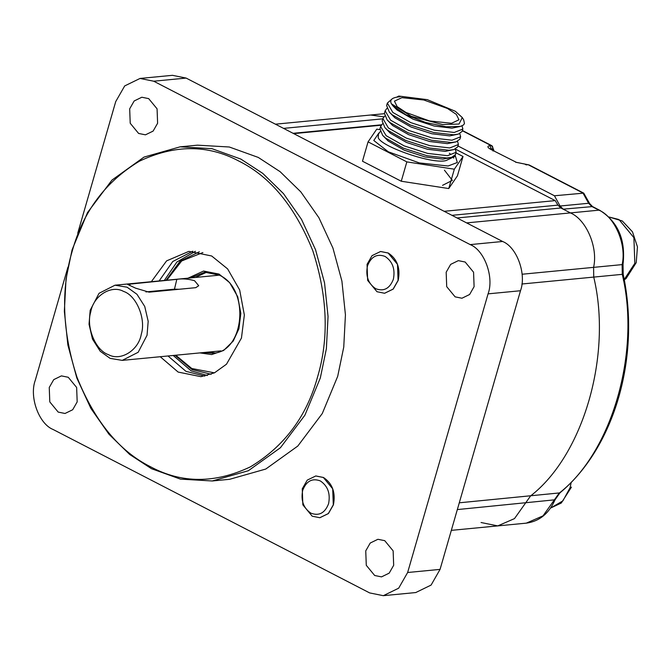 <?xml version="1.0" encoding="UTF-8"?>
<svg xmlns="http://www.w3.org/2000/svg" width="671" height="671" viewBox="0 0 671 671"><rect width="100%" height="100%" fill="white"/><g stroke="black" fill="none" stroke-linecap="round" stroke-linejoin="round"><path stroke-width="1.01" d="M491.918 149.708L489.738 145.682C487.003 146.186 487.347 147.419 490.761 149.381L516.393 162.34L529.083 164.923L583.728 193.131L589.616 203.531L592.535 206.576L599.765 210.308C618.041 221.849 625.791 239.832 623.032 264.248L623.2 274.38C640.78 356.561 614.636 447.448 559.908 492.883L555.043 499.786C548.953 513.567 539.375 521.35 526.299 523.145L543.024 515.856L559.111 493.202C612.019 452.296 640.914 352.183 622.277 274.347L593.743 277.089C612.38 354.925 583.476 455.047 530.576 495.944L514.489 518.608L497.765 525.896L481.057 522.516M623.2 274.38L622.277 274.347L622.118 264.609L593.583 267.36L593.743 277.089L593.583 267.36C598.238 247.507 586.337 219.543 570.417 212.908L560.872 207.985L557.928 205.125L555.227 200.621L444.168 211.306M455.391 149.079L555.227 200.621M384.332 113.701L370.635 115.018L383.879 116.846L370.635 115.018L275.42 124.185M381.153 125.217L293.722 133.63M195.773 287.666L198.708 285.72L194.565 280.721C188.19 278.901 182.277 278.448 176.817 279.346L127.524 284.361L135.567 288.153L149.079 292.162L195.773 287.666M141.296 334.133C146.161 318.985 136.414 295.492 123.573 291.415C111.403 284.521 93.344 295.81 90.744 311.948C85.871 327.096 95.617 350.589 108.459 354.657C120.629 361.56 138.687 350.27 141.296 334.133M90.174 310.312L99.048 293.302L114.993 285.2L127.113 287.213L136.985 294.309L144.735 306.462L148.182 321.3L147.05 335.265L138.176 352.275L122.231 360.377L110.111 358.364L100.239 351.269L92.497 339.123L89.042 324.286L90.174 310.312M178.998 289.285L174.468 289.176L145.901 291.919M457.957 145.951L554.439 195.764L560.075 206.014L563.187 209.176L570.417 212.908L466.622 222.898M522.097 274.238L593.583 267.36C598.238 247.507 586.337 219.543 570.417 212.908L598.96 210.166L591.721 206.433L588.61 203.271L560.075 206.014M521.879 284.009L593.743 277.089C612.38 354.925 583.476 455.047 530.576 495.944L514.489 518.608L497.765 525.896L451.331 530.358M583.728 193.131L554.439 195.764M367.054 264.366L372.036 255.651L380.558 251.499L388.148 253.026L397.484 264.357L398.079 280.386L393.097 289.109L384.575 293.261L376.985 291.726L367.649 280.394L367.054 264.366M380.616 251.491L388.274 253.017C397.274 259.081 400.587 268.199 398.205 280.377L393.214 289.092L384.634 293.261M367.473 265.901C371.105 256.59 376.976 253.437 385.079 256.439C392.594 261.497 395.353 269.105 393.365 279.27C389.734 288.58 383.862 291.734 375.76 288.731C368.245 283.674 365.485 276.066 367.473 265.901M302.26 488.832L307.251 480.117L315.764 475.965L323.363 477.492L332.699 488.823L333.294 504.852L328.304 513.575L319.79 517.727L312.191 516.192L302.856 504.86L302.26 488.832M315.831 475.957L323.481 477.484C332.489 483.548 335.794 492.665 333.412 504.844L328.429 513.558L319.849 517.727M302.688 490.367C306.32 481.057 312.191 477.903 320.293 480.906C327.8 485.963 330.56 493.571 328.572 503.736C324.94 513.047 319.069 516.2 310.967 513.198C303.46 508.14 300.7 500.532 302.688 490.367M285.905 549.675L272.057 542.529M380.197 131.625L378.419 134.041L378.377 136.205C374.334 144.198 432.275 164.991 446.131 160.52L454.955 156.36L455.081 155.387M451.533 123.288L429.583 120.948L405.955 112.468L397.106 106.58L394.456 101.162L401.887 97.656L423.829 99.996L447.465 108.476L456.314 114.364L458.964 119.782L451.533 123.288M382.428 123.883L380.608 126.458L386.169 135.701L404.168 145.884L427.637 153.399L447.532 155.689L456.129 152.283L455.315 149.113M380.65 126.307L379.937 128.773L382.671 135.374L385.506 138.025L403.497 148.199L426.966 155.722L446.861 158.012L451.7 157.324L455.458 154.607L456.129 152.283M384.659 116.142L382.881 118.566L382.176 121.032L384.902 127.633L387.737 130.283L405.729 140.457L429.197 147.981L449.092 150.27L453.94 149.583L457.697 146.865L458.394 144.424L457.547 141.371M382.881 118.566L388.408 127.96L406.4 138.142L429.868 145.666L449.763 147.947L458.368 144.542M386.899 108.4L385.12 110.824L384.408 113.298L387.133 119.899L389.968 122.541L407.968 132.724L431.436 140.239L451.323 142.529L456.171 141.849L459.929 139.123L460.633 136.683L459.786 133.63M385.12 110.824L390.639 120.218L408.639 130.4L432.107 137.924L451.994 140.205L460.6 136.8M391.629 99.325L387.352 103.082L386.639 105.557L389.373 112.158L392.208 114.8L410.199 124.982L433.667 132.506L453.562 134.787L458.402 134.108L462.16 131.382L462.864 128.941L462.009 125.88M387.352 103.082L392.87 112.476L410.87 122.659L434.338 130.182L454.233 132.464L462.831 129.058M462.269 117.526L455.374 111.285L427.293 99.652L398.784 96.054L400.109 96.741C392.25 97.362 389.339 99.711 391.386 103.787L411.323 116.351L442.675 124.554L459.039 124.06L462.269 117.526L463.686 119.849L464.449 123.464L463.569 124.923L464.424 123.556M396.67 97.186L398.784 96.054M463.569 124.923L460.449 126.416L446.047 126.769L425.75 122.508L405.947 114.808L393.021 105.968L391.386 103.787M455.97 152.845L463.015 156.486L457.429 175.836L448.74 188.551L401.258 181.237L362.474 161.216L368.06 141.866L376.75 129.151L379.828 129.62M448.74 188.551L454.326 169.201L406.844 161.887L368.06 141.866M463.015 156.486L454.326 169.201M401.258 181.237L406.844 161.887M453.755 158.121L453.076 156.855M450.275 153.953L449.318 153.198M393.021 105.968L397.081 110.027L413.16 119.22L434.137 126.031L451.91 128.153L460.449 126.416M389.373 112.158L394.85 117.769L410.929 126.962L431.898 133.772L449.679 135.894L458.402 134.108M387.133 119.899L392.61 125.511L408.689 134.695L429.666 141.506L447.44 143.636L456.171 141.849M384.902 127.633L390.379 133.252L406.458 142.437L427.435 149.247L445.208 151.378L453.94 149.583M382.671 135.374L388.148 140.985L404.227 150.178L425.196 156.989L442.977 159.119L451.7 157.324M208.211 352.107L214.737 352.904M206.962 272.074L195.303 277.467M239.027 161.157C207.901 144.483 174.703 144.491 139.434 161.191C105.548 181.665 83.179 211.516 72.342 250.744C60.658 289.545 62.227 331.759 77.039 377.379C94.77 421.43 119.346 451.273 150.782 466.899C181.908 483.573 215.106 483.565 250.367 466.865C284.261 446.391 306.63 416.54 317.467 377.303C329.151 338.511 327.582 296.297 312.77 250.677C295.039 206.626 270.455 176.783 239.027 161.157M151.52 468.71L129.679 454.46L108.97 434.246L90.887 408.404L76.846 378.05L67.863 344.978L64.349 311.302L66.026 279.061L72.082 249.822L87.507 212.598L111.973 180.08L144.022 157.089L180.122 146.832L211.927 148.677L240.881 159.094L262.722 173.344L283.43 193.558L301.514 219.4L315.555 249.755L324.538 282.827L328.052 316.502L326.374 348.744L320.319 377.983L304.894 415.206L280.428 447.725L248.379 470.715L212.279 480.973L180.474 479.128L151.52 468.71M160.226 356.72L178.15 372.078L200.931 376.674L214.468 372.833L226.488 364.21L241.451 338.058L244.345 315.001L239.664 289.973L227.612 268.895L211.659 255.978L188.87 251.373L166.593 260.876L151.336 281.703M204.806 376.104L185.934 371.331L168.01 355.974M212.279 480.973L229.658 479.295L265.766 469.046L297.807 446.047L322.281 413.529L337.698 376.314L343.753 347.075L345.431 314.825L341.916 281.157L332.942 248.077L318.901 217.723L300.818 191.881L280.101 171.667L258.268 157.425L229.306 146.999L197.5 145.162L180.122 146.832M374.686 575.5L381.522 576.884L389.188 573.143L393.676 565.292L393.139 550.866L384.735 540.667L377.899 539.291L370.233 543.032L365.745 550.874L366.282 565.301L374.686 575.5M455.114 296.85L461.95 298.234L469.616 294.494L474.103 286.651L473.567 272.225L465.162 262.025L458.327 260.642L450.66 264.382L446.173 272.233L446.71 286.66L455.114 296.85M138.62 133.454L145.456 134.829L153.122 131.088L157.61 123.246L157.073 108.819L148.668 98.62L141.833 97.236L134.166 100.977L129.679 108.828L130.216 123.254L138.62 133.454M58.192 412.095L65.028 413.479L72.694 409.738L77.182 401.887L76.645 387.469L68.241 377.27L61.405 375.886L53.739 379.627L49.251 387.477L49.788 401.895L58.192 412.095M173.202 355.471L191.118 370.828L207.364 375.508M195.412 251.298L176.926 261.975L164.311 280.453M67.939 267.133L35.286 380.264C29.071 396.855 38.893 423.938 53.16 429.515L369.662 592.921L383.326 595.68L415.76 592.552L431.092 585.078L440.067 569.385L520.495 290.736C526.718 274.145 516.888 247.062 502.621 241.485L186.127 78.079L172.455 75.32L140.029 78.448L124.697 85.922L115.714 101.615L77.719 233.273M383.326 595.68L398.666 588.199L407.641 572.506L488.069 293.856C494.284 277.266 484.462 250.182 470.195 244.605L153.701 81.208L140.029 78.448M159.119 280.956L172.774 261.505L192.787 251.197M382.805 118.834L283.556 128.379M381.455 124.806L293.101 133.311M557.928 205.125L451.944 215.324M560.872 207.985L457.077 217.974M559.908 492.883L459.283 502.805M555.043 499.786L457.328 509.583M176.817 279.346L174.468 289.176M130.115 283.841L129.704 285.586M516.393 162.34L490.761 149.381M515.58 162.197L528.27 164.781L582.973 193.022L588.61 203.271L589.616 203.531M489.738 145.682L491.038 145.557L462.344 130.744M592.535 206.576L563.187 209.176M623.032 264.248L622.118 264.609C626.773 244.756 614.879 216.792 598.96 210.166L599.765 210.308M493.957 150.589L491.843 145.699L491.038 145.557C492.841 146.764 493.504 148.593 493.026 151.025M491.038 145.557C492.531 145.649 493.026 146.857 492.514 149.172M525.46 164.596L526.978 164.907M526.752 164.47L529.083 164.923M624.198 279.555L634.841 263.309L633.894 237.66L618.956 219.526L608.924 216.985L622.294 220.969L632.485 231.814L637.45 246.827L636.234 262.646L626.068 278.557L623.443 280.428M571.449 487.112L561.283 503.024L550.539 508.073L562.885 500.885L570.056 487.775L571.222 482.239M378.385 134.15L378.377 136.205M455.039 154.909L457.328 162.499L448.119 165.997L419.316 162.919L388.299 151.797L373.789 140.482L378.872 133.026M442.533 185.347L452.363 180.382L444.42 170.157M203.799 352.527L212.556 353.214C244.588 352.787 250.392 288.547 219.249 275.118L204.756 272.191L190.891 277.895M199.908 352.904L211.692 354.565L223.628 350.472L233.214 341.069L238.901 328.798L240.839 313.432L237.719 296.741L229.683 282.692L219.048 274.078L203.565 271.042L188.039 278.171M219.073 274.951L204.756 272.191M202.885 252.564L181.682 260.96L166.744 280.218M175.743 355.227L191.789 368.505L214.46 372.841M192.233 369.595L211.147 374.275L191.99 369.553L175.022 355.303M407.641 572.506L440.067 569.385M488.069 293.856L520.495 290.736M470.195 244.605L502.621 241.485M153.701 81.208L186.127 78.079M114.993 285.2L219.316 275.16M122.231 360.377L220.927 350.883M526.299 523.145L497.765 525.896M491.566 149.524L490.308 148.736L490.686 149.348M491.843 145.699L462.42 130.501M447.817 158.381L447.951 157.937M199.354 251.784L180.013 261.262L166.072 280.285"/></g></svg>
